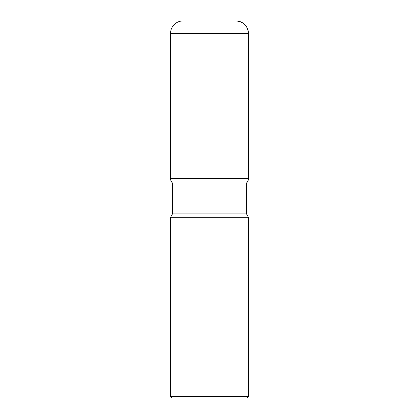 <?xml version="1.0" encoding="UTF-8"?>
<svg xmlns="http://www.w3.org/2000/svg" width="419" height="419" viewBox="0 0 419 419"><rect width="100%" height="100%" fill="white"/><g stroke="black" fill="none" stroke-linecap="round" stroke-linejoin="round"><path stroke-width="0.63" d="M235.991 20.95A12.465 12.465 0 0 1 248.457 33.415C247.718 25.842 243.565 21.688 235.991 20.95L183.009 20.95A12.465 12.465 0 0 0 170.543 33.415L170.543 178.484A6.233 6.233 0 0 0 172.492 183.009L172.492 213.915L170.543 217.293L170.543 396.489L248.457 396.489L248.457 217.293L246.508 213.915L246.508 183.009C247.781 181.767 248.43 180.259 248.457 178.484L248.457 33.415L248.457 178.484A6.233 6.233 0 0 1 246.508 183.009L172.492 183.009L246.508 183.009M170.543 217.293L248.457 217.293M248.457 396.489L246.896 398.05L172.104 398.05L170.543 396.489M172.492 213.915L246.508 213.915M248.457 33.415L170.543 33.415M170.543 178.484L248.457 178.484"/></g></svg>
